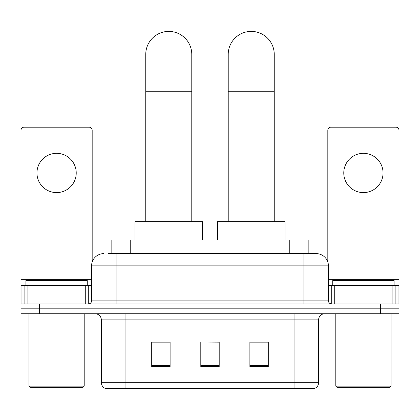 <?xml version="1.0" encoding="UTF-8"?>
<svg xmlns="http://www.w3.org/2000/svg" width="420" height="420" viewBox="0 0 420 420"><rect width="100%" height="100%" fill="white"/><g stroke="black" fill="none" stroke-linecap="round" stroke-linejoin="round"><path stroke-width="0.63" d="M111.83 253.601L111.83 240.098L308.17 240.098L308.17 253.601M108.418 253.601L315.971 253.601M108.139 253.601L116.114 253.601L116.114 265.87L91.57 265.87L91.57 300.851A3.066 3.066 0 0 1 88.499 303.917M103.84 253.601A12.274 12.274 0 0 0 91.57 265.87M316.16 253.601A12.274 12.274 0 0 1 328.43 265.87L328.43 300.851C328.613 302.715 329.637 303.733 331.501 303.917M39.407 303.917L21 303.917L21 308.826L39.407 308.826L21 308.826L21 313.735L39.407 313.735L39.407 308.826L380.594 308.826L39.407 308.826L39.407 303.917L380.594 303.917L380.594 308.826L399 308.826L380.594 308.826L380.594 313.735L39.407 313.735M380.594 313.735L399 313.735L399 285.506L399 303.917L380.594 303.917M318.612 382.709C318.444 385.649 316.969 387.613 314.197 388.6L294.068 388.6L294.068 382.709L318.612 382.709L318.612 319.872A6.137 6.137 0 0 1 324.749 313.735M101.388 382.709L125.932 382.709L125.932 388.6L294.068 388.6L105.803 388.6A6.137 6.137 0 0 1 101.388 382.709L101.388 319.872C101.02 316.144 98.978 314.097 95.251 313.735M268.296 366.571L268.296 342.022L249.884 342.022L249.884 366.571L268.296 366.571M170.116 366.571L170.116 342.022L151.704 342.022L151.704 366.571L170.116 366.571M219.203 366.571L219.203 342.022L200.797 342.022L200.797 366.571L219.203 366.571M200.797 342.022L219.203 342.148L200.797 342.022M170.116 342.148L151.704 342.148M268.296 342.148L249.884 342.148M56.59 153.332A19.635 19.635 0 0 0 36.955 172.966A19.635 19.635 0 0 0 56.59 192.602A19.635 19.635 0 0 0 76.225 172.966A19.635 19.635 0 0 0 56.59 153.332M85.281 303.917L85.281 285.506L27.904 285.506L27.904 303.917M92.18 262.038L92.18 130.258A3.066 3.066 0 0 0 89.114 127.192L24.066 127.192A3.066 3.066 0 0 0 21 130.258L21 285.506L27.904 285.506M85.281 285.506L91.57 285.506M21 303.917L21 285.506M82.976 387.371L30.203 387.371L28.975 386.143L84.205 386.143L82.976 387.371M28.975 313.735L28.975 386.143M84.205 313.735L84.205 386.143M87.271 285.506L87.271 280.597L25.909 280.597L25.909 285.506M145.751 221.692L145.751 54.411A23.011 23.011 0 0 1 168.761 31.4A23.011 23.011 0 0 1 191.777 54.411A23.011 23.011 0 0 0 168.761 31.4M191.777 221.692L191.777 54.411M202.514 240.098L202.514 221.692L135.014 221.692L135.014 240.098M228.223 221.692L228.223 54.411A23.011 23.011 0 0 1 251.239 31.4A23.011 23.011 0 0 1 274.25 54.411A23.011 23.011 0 0 0 251.239 31.4M274.25 221.692L274.25 54.411M284.986 240.098L284.986 221.692L217.487 221.692L217.487 240.098M363.41 153.332A19.635 19.635 0 0 0 343.775 172.966A19.635 19.635 0 0 0 363.41 192.602A19.635 19.635 0 0 0 383.045 172.966A19.635 19.635 0 0 0 363.41 153.332M392.096 303.917L392.096 285.506L334.719 285.506L334.719 303.917M392.096 285.506L399 285.506L399 130.258A3.066 3.066 0 0 0 395.934 127.192L330.887 127.192A3.066 3.066 0 0 0 327.82 130.258L327.82 262.038M328.43 285.506L334.719 285.506M389.797 387.371L337.024 387.371L335.795 386.143L391.025 386.143L389.797 387.371M335.795 313.735L335.795 386.143M391.025 313.735L391.025 386.143M394.091 285.506L394.091 280.597L332.729 280.597L332.729 285.506M130.237 253.601L130.237 240.098M289.763 253.601L289.763 240.098M116.114 303.917L116.114 300.851L328.43 300.851M91.57 300.851L116.114 300.851L116.114 265.87L303.886 265.87L303.886 303.917M328.43 265.87L303.886 265.87L303.886 253.601M294.068 313.735L294.068 319.872L101.388 319.872M318.612 319.872L294.068 319.872L294.068 382.709L125.932 382.709L125.932 313.735M219.203 365.715L200.797 365.715M170.116 365.715L151.704 365.715M268.296 365.715L249.884 365.715M91.57 279.373L21 279.373M88.3 285.506L88.3 303.917M21.047 285.506L21.047 303.917M24.88 303.917L24.88 285.506M145.751 91.229L191.777 91.229M228.223 91.229L274.25 91.229M399 279.373L328.43 279.373M398.953 303.917L398.953 285.506M395.12 285.506L395.12 303.917M331.7 303.917L331.7 285.506"/></g></svg>
